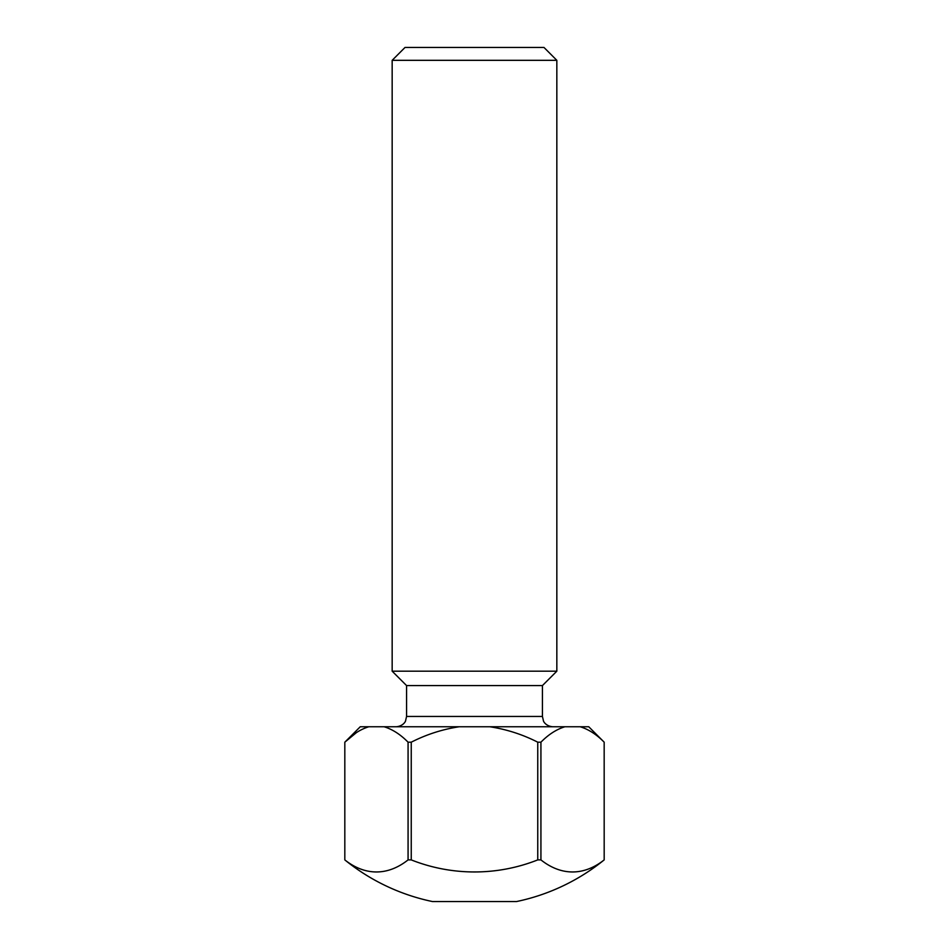 <?xml version="1.0" encoding="UTF-8"?>
<svg xmlns="http://www.w3.org/2000/svg" width="949" height="949" viewBox="0 0 949 949"><rect width="100%" height="100%" fill="white"/><g stroke="black" fill="none" stroke-linecap="round" stroke-linejoin="round"><path stroke-width="1.42" d="M356.504 732.545L344.819 742.189L344.819 859.901A205.85 205.85 0 0 0 432.471 901.55L516.529 901.55A205.85 205.85 0 0 0 604.181 859.901L604.169 742.189L604.181 859.901A171.923 85.956 90 0 1 540.93 859.901L537.751 859.901L537.751 742.189L540.93 742.189L540.93 859.901M392.162 60.321L405.021 47.45L543.979 47.45L556.838 60.321L392.162 60.321L392.162 671.18L556.838 671.18L542.425 685.581L406.575 685.581L392.162 671.18M411.249 859.901L408.07 859.901L408.07 742.189L411.249 742.189L411.249 859.901A171.923 171.923 0 0 0 537.751 859.901M344.831 742.189C352.399 734.49 360.395 729.342 368.805 726.756L360.252 726.756L344.819 742.189L344.819 859.901A171.923 85.956 -90 0 0 408.07 859.901M368.805 726.756L588.748 726.756L604.181 742.189C596.577 734.467 588.594 729.33 580.195 726.756M411.249 742.189C426.433 734.467 442.412 729.318 459.197 726.756M384.096 726.756C392.495 729.33 400.478 734.467 408.07 742.189M489.803 726.756C506.647 729.342 522.626 734.49 537.751 742.189M540.93 742.189C548.498 734.49 556.482 729.342 564.904 726.756M406.575 685.581L406.575 716.459L542.425 716.459L543.48 720.991C543.267 720.86 545.438 726.104 552.721 726.756M406.575 716.459L405.52 720.991C405.733 720.86 403.562 726.104 396.279 726.756M542.425 685.581L542.425 716.459M556.838 60.321L556.838 671.18"/></g></svg>
